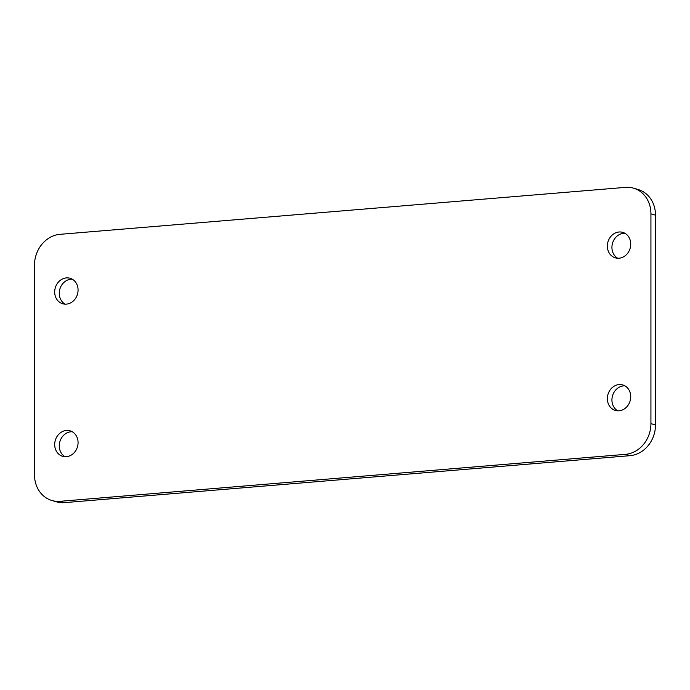 <?xml version="1.0" encoding="UTF-8"?>
<svg xmlns="http://www.w3.org/2000/svg" width="690" height="690" viewBox="0 0 690 690"><rect width="100%" height="100%" fill="white"/><g stroke="black" fill="none" stroke-linecap="round" stroke-linejoin="round"><path stroke-width="1.03" d="M630.738 396.707A13.274 11.549 106.1 0 1 615.377 410.429A13.274 11.549 106.1 0 1 607.355 398.648A13.274 11.549 106.1 0 1 622.716 384.925A13.274 11.549 106.1 0 1 630.738 396.707M617.74 410.817A13.274 11.549 106.1 0 1 611.927 399.959A13.274 11.549 106.1 0 1 624.924 385.857M78.073 442.609A13.274 11.549 106.1 0 1 62.712 456.332A13.274 11.549 106.1 0 1 54.691 444.55A13.274 11.549 106.1 0 1 70.052 430.827A13.274 11.549 106.1 0 1 78.073 442.609M65.076 456.711A13.274 11.549 106.1 0 1 59.262 445.861A13.274 11.549 106.1 0 1 72.26 431.75M78.073 290.041A13.274 11.549 106.1 0 1 62.712 303.764A13.274 11.549 106.1 0 1 54.691 291.982A13.274 11.549 106.1 0 1 70.052 278.26A13.274 11.549 106.1 0 1 78.073 290.041M65.076 304.143A13.274 11.549 106.1 0 1 59.262 293.293A13.274 11.549 106.1 0 1 72.26 279.183M630.738 244.139A13.274 11.549 106.1 0 1 615.377 257.862A13.274 11.549 106.1 0 1 607.355 246.08A13.274 11.549 106.1 0 1 622.716 232.357A13.274 11.549 106.1 0 1 630.738 244.139M617.74 258.25A13.274 11.549 106.1 0 1 611.927 247.391A13.274 11.549 106.1 0 1 624.924 233.289M633.437 188.146L638 189.465A28.954 25.202 106.1 0 1 655.5 215.168L655.5 424.945A28.954 25.202 106.1 0 1 629.996 455.676L64.575 502.631A28.954 25.202 106.1 0 1 56.563 501.854L52 500.535A28.954 25.202 106.1 0 1 34.5 474.832L34.5 265.055A28.954 25.202 106.1 0 1 60.004 234.324L625.425 187.37A28.954 25.202 106.1 0 1 633.437 188.146A28.954 25.202 106.1 0 1 650.929 213.857L650.929 423.634A28.954 25.202 106.1 0 1 625.425 454.356L60.004 501.32A28.954 25.202 106.1 0 1 52 500.535M655.5 215.168L650.929 213.857M655.5 424.945L650.929 423.634M629.996 455.676L625.425 454.356M64.575 502.631L60.004 501.32"/></g></svg>
